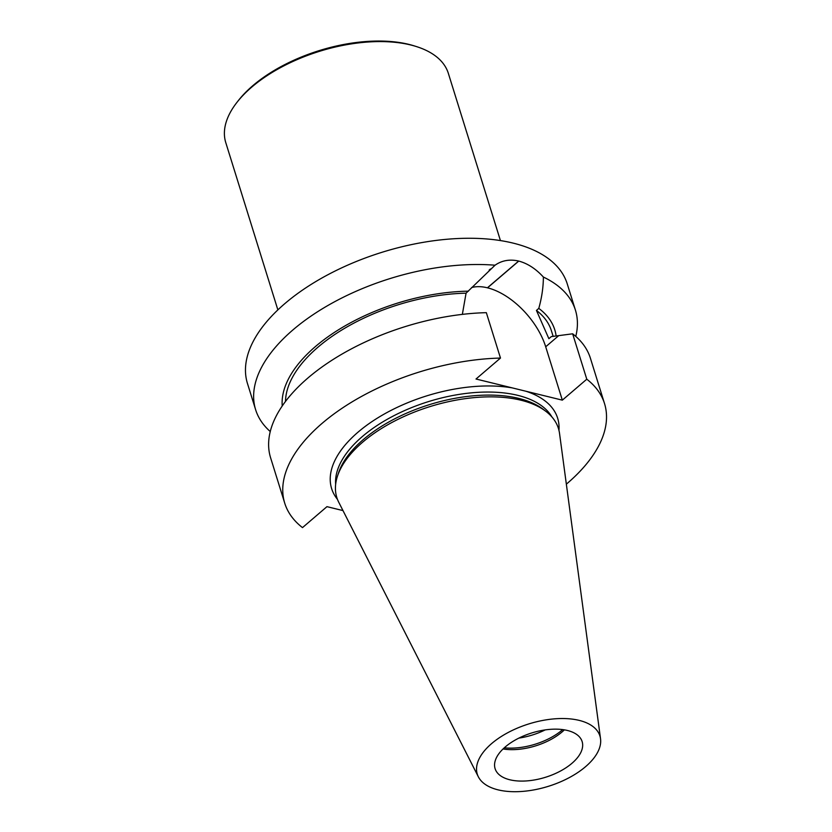 <?xml version="1.0" encoding="UTF-8"?>
<svg xmlns="http://www.w3.org/2000/svg" width="832" height="832" viewBox="0 0 832 832"><rect width="100%" height="100%" fill="white"/><g stroke="black" fill="none" stroke-linecap="round" stroke-linejoin="round"><path stroke-width="1.25" d="M518.866 738.109A47.029 23.941 162.7 0 0 545.21 729.903M471.598 287.57A58.895 32.718 -130.6 0 1 487.417 287.799L487.521 287.83A58.895 32.718 -130.6 0 1 545.698 346.788L562.328 400.15L476.008 379.018L500.479 358.062L486.335 312.666A167.471 85.249 162.7 0 0 270.608 457.808L284.742 503.204A167.471 85.249 162.7 0 0 302.494 527.613L326.955 506.657L342.982 510.588M500.479 358.062A167.471 85.249 162.7 0 0 284.742 503.204M590.398 358.207A167.471 85.249 162.7 0 0 572.645 333.809L586.789 379.205A167.471 85.249 162.7 0 1 604.531 403.603L590.398 358.207M566.353 484.162A167.471 85.249 162.7 0 0 604.531 403.603M562.328 400.15L586.789 379.205M270.254 431.548A167.471 85.249 -17.3 0 1 255.632 409.729L247.458 383.479A167.471 85.249 -17.3 0 1 328.598 274.362A167.471 85.249 -17.3 0 1 513.115 243.11A167.471 85.249 -17.3 0 1 567.247 283.878L575.422 310.118A167.471 85.249 -17.3 0 1 575.775 336.388M255.632 409.729A167.471 85.249 -17.3 0 1 323.138 308.298A167.471 85.249 -17.3 0 1 495.04 265.21C501.894 260.426 509.766 259.043 518.658 261.05A167.471 85.249 -17.3 0 1 518.762 261.082C527.561 263.422 535.777 268.736 543.379 277.046A167.471 85.249 -17.3 0 1 575.422 310.118M509.829 779.771A45.573 23.202 -17.3 0 1 495.102 768.674A45.573 23.202 -17.3 0 1 531.71 732.971A45.573 23.202 -17.3 0 1 582.13 741.562A45.573 23.202 -17.3 0 1 571.969 763.287A45.573 23.202 -17.3 0 1 509.829 779.771M503.048 748.956A45.573 23.202 162.7 0 0 562.182 731.858A45.573 23.202 162.7 0 0 564.387 729.851M478.369 776.838L338.738 502.237A116.064 59.082 -17.3 0 1 337.47 476.164L338.51 472.992A114.005 58.032 -17.3 0 1 429.447 404.643A114.005 58.032 -17.3 0 1 543.119 409.261L545.782 411.278A116.064 59.082 -17.3 0 1 559.541 433.462L600.538 738.785A64.22 32.687 -17.3 0 1 566.446 779.085A64.22 32.687 -17.3 0 1 498.056 789.849A64.22 32.687 -17.3 0 1 478.369 776.838A64.22 32.687 -17.3 0 1 528.892 723.902A64.22 32.687 -17.3 0 1 600.538 738.785M337.47 476.164A116.064 59.082 -17.3 0 1 430.05 406.578A116.064 59.082 -17.3 0 1 545.782 411.278M562.713 729.602A47.029 23.941 -17.3 0 1 562.515 729.768A47.029 23.941 -17.3 0 1 504.286 747.802M495.04 265.21L466.066 293.176L462.353 314.371M572.645 333.809L551.314 336.606L548.881 338.697L536.432 310.419L538.782 308.402C541.798 297.669 543.338 287.217 543.379 277.046M466.066 293.176A138.403 70.45 162.7 0 0 285.501 401.43M468.416 291.169A141.908 72.238 162.7 0 0 282.225 405.985M556.13 336.014A141.908 72.238 162.7 0 0 538.782 308.402M553.155 336.388L551.429 330.834A138.403 70.45 162.7 0 0 536.432 310.419M500.427 240.573L448.334 73.33A116.553 59.332 162.7 0 0 416.354 46.55L414.305 45.906A114.369 58.219 162.7 0 0 408.72 44.346A114.369 58.219 162.7 0 0 238.212 100.755L236.891 102.44A116.553 59.332 162.7 0 0 225.784 142.657L277.867 309.889M416.354 46.55A116.553 59.332 162.7 0 0 410.665 44.959A116.553 59.332 162.7 0 0 236.891 102.44M525.959 391.248A118.373 60.258 -17.3 0 1 558.958 430.373M337.459 499.356A118.373 60.258 -17.3 0 1 375.617 419.224A118.373 60.258 -17.3 0 1 512.377 387.92M551.897 416.946A114.005 58.032 162.7 0 0 428.501 401.596A114.005 58.032 162.7 0 0 335.65 484.297M518.658 261.05L487.417 287.799M518.762 261.082L487.521 287.83M558.688 335.67L545.698 346.788M490.402 269.017L489.174 270.067"/></g></svg>
